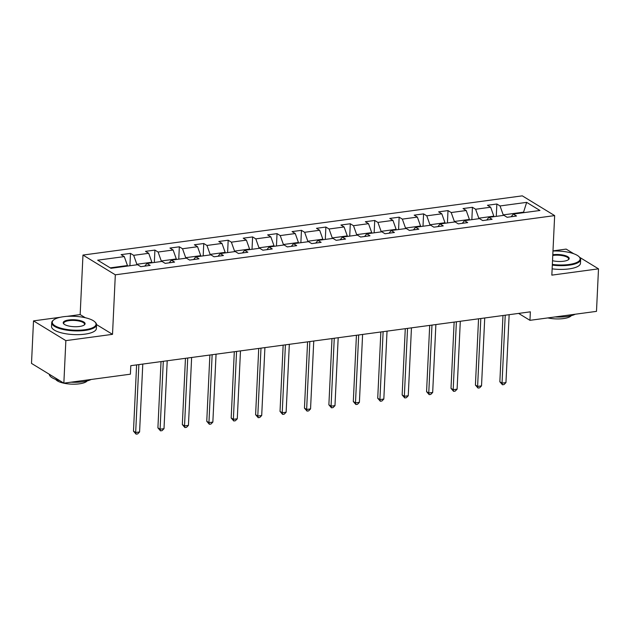 <?xml version="1.0" encoding="UTF-8"?>
<svg xmlns="http://www.w3.org/2000/svg" width="630" height="630" viewBox="0 0 630 630"><rect width="100%" height="100%" fill="white"/><g stroke="black" fill="none" stroke-linecap="round" stroke-linejoin="round"><path stroke-width="0.94" d="M85.318 317.74L80.16 314.591L66.938 316.37M60.346 317.26L33.508 320.883L31.5 363.4L63.85 383.15L130.394 374.189L130.796 365.683L530.358 311.826L529.956 320.331L596.492 311.362L598.5 268.845L579.71 257.371M80.16 314.591L82.971 255.063L522.302 195.851L554.652 215.602L115.322 274.814L82.971 255.063M573.788 253.756L566.149 249.094L552.99 250.866M526.664 202.364L500.047 205.955L496.857 204.01L487.462 205.27L490.652 207.223L475.619 209.247L472.429 207.302L463.034 208.561L466.224 210.514L451.198 212.538L448.009 210.593L438.614 211.853L441.803 213.806L426.77 215.83L423.58 213.885L414.186 215.145L417.375 217.098L402.349 219.122L399.152 217.177L389.765 218.437L392.955 220.39L377.921 222.414L374.732 220.468L365.337 221.728L368.526 223.681L353.501 225.705L350.304 223.76L340.917 225.02L344.106 226.973L329.073 228.997L325.883 227.052L316.488 228.312L319.678 230.265L304.652 232.289L301.455 230.344L292.06 231.604L295.257 233.557L280.224 235.581L277.035 233.636L267.64 234.895L270.829 236.848L255.804 238.872L252.606 236.927L243.211 238.187L246.409 240.14L231.375 242.164L228.186 240.219L218.791 241.479L221.98 243.432L206.955 245.456L203.758 243.511L194.363 244.771L197.56 246.724L182.527 248.748L179.337 246.802L169.942 248.062L173.132 250.016L158.099 252.039L154.909 250.094L145.514 251.354L148.712 253.307L133.678 255.331L130.489 253.386L121.094 254.646L124.283 256.599L97.666 260.182L110.959 268.301L137.576 264.71L140.766 266.663L150.161 265.395L146.971 263.45L161.997 261.418L165.194 263.371L174.581 262.104L171.391 260.159L186.425 258.127L189.614 260.08L199.009 258.812L195.82 256.867L210.845 254.835L214.042 256.788L223.43 255.52L220.24 253.575L235.273 251.543L238.463 253.496L247.858 252.228L244.668 250.283L259.694 248.251L262.891 250.205L272.286 248.937L269.089 246.991L284.122 244.96L287.311 246.913L296.706 245.645L293.517 243.692L308.543 241.668L311.74 243.621L321.135 242.353L317.937 240.4L332.971 238.376L336.16 240.329L345.555 239.061L342.366 237.108L357.391 235.084L360.588 237.037L369.983 235.77L366.786 233.817L381.819 231.793L385.009 233.746L394.404 232.478L391.214 230.525L406.248 228.501L409.437 230.454L418.832 229.186L415.635 227.233L430.668 225.209L433.857 227.162L443.252 225.894L440.063 223.941L455.096 221.917L458.286 223.87L467.68 222.603L464.483 220.65L479.517 218.626L482.706 220.579L492.101 219.311L488.911 217.358L503.945 215.334L507.134 217.287L516.529 216.019L513.34 214.066L539.949 210.483L526.664 202.364L523.577 212.152L503.22 214.893L503.197 215.436M136.828 264.813L136.852 264.269L151.885 262.245L151.862 262.789M144.782 266.12L146.971 263.45M133.678 255.331L136.852 264.269M148.712 253.307L151.885 262.245M161.256 261.521L161.28 260.977L176.305 258.954L176.282 259.497M169.202 262.828L171.391 260.159M158.099 252.039L161.28 260.977M173.132 250.016L176.305 258.954M185.677 258.229L185.7 257.686L200.734 255.662L200.71 256.205M193.63 259.536L195.82 256.867M182.527 248.748L185.7 257.686M197.56 246.724L200.734 255.662M210.105 254.937L210.129 254.394L225.162 252.37L225.13 252.913M218.059 256.245L220.24 253.575M206.955 245.456L210.129 254.394M221.98 243.432L225.162 252.37M234.525 251.646L234.549 251.102L249.582 249.078L249.559 249.622M242.479 252.953L244.668 250.283M231.375 242.164L234.549 251.102M246.409 240.14L249.582 249.078M258.954 248.354L258.977 247.81L274.011 245.787L273.979 246.33M266.907 249.661L269.089 246.991M255.804 238.872L258.977 247.81M270.829 236.848L274.011 245.787M283.374 245.062L283.398 244.519L298.431 242.495L298.407 243.038M291.328 246.369L293.517 243.692M280.224 235.581L283.398 244.519M295.257 233.557L298.431 242.495M307.802 241.77L307.826 241.227L322.859 239.203L322.828 239.746M315.756 243.078L317.937 240.4M304.652 232.289L307.826 241.227M319.678 230.265L322.859 239.203M332.223 238.479L332.254 237.935L347.28 235.911L347.256 236.455M340.176 239.786L342.366 237.108M329.073 228.997L332.254 237.935M344.106 226.973L347.28 235.911M356.651 235.187L356.675 234.643L371.708 232.62L371.676 233.163M364.605 236.494L366.786 233.817M353.501 225.705L356.675 234.643M368.526 223.681L371.708 232.62M381.071 231.895L381.103 231.352L396.128 229.328L396.105 229.871M389.025 233.202L391.214 230.525M377.921 222.414L381.103 231.352M392.955 220.39L396.128 229.328M405.499 228.603L405.523 228.06L420.556 226.036L420.533 226.58M413.453 229.911L415.635 227.233M402.349 219.122L405.523 228.06M417.375 217.098L420.556 226.036M429.92 225.312L429.951 224.768L444.977 222.744L444.953 223.288M437.874 226.619L440.063 223.941M426.77 215.83L429.951 224.768M441.803 213.806L444.977 222.744M454.348 222.02L454.372 221.476L469.405 219.453L469.381 219.996M462.302 223.327L464.483 220.65M451.198 212.538L454.372 221.476M466.224 210.514L469.405 219.453M478.769 218.728L478.8 218.185L493.826 216.161L493.802 216.704M486.722 220.035L488.911 217.358M475.619 209.247L478.8 218.185M490.652 207.223L493.826 216.161M523.554 212.696L523.577 212.152L524.302 212.593M511.151 216.744L513.34 214.066M500.047 205.955L503.22 214.893M33.508 320.883L65.859 340.633L63.85 383.15M65.859 340.633L112.518 334.341L115.322 274.814M554.652 215.602L551.841 275.137L598.5 268.845M518.616 313.409L529.956 320.331M127.433 266.08L127.457 265.537L110.234 267.86M124.283 256.599L127.457 265.537M496.857 204.01L496.275 216.366M472.429 207.302L471.846 219.657M448.009 210.593L447.426 222.949M423.58 213.885L422.998 226.241M399.152 217.177L398.57 229.533M374.732 220.468L374.149 232.832M350.304 223.76L349.721 236.124M325.883 227.052L325.3 239.416M301.455 230.344L300.872 242.707M277.035 233.636L276.452 245.999M252.606 236.927L252.024 249.291M228.186 240.219L227.603 252.583M203.758 243.511L203.175 255.875M179.337 246.802L178.755 259.166M154.909 250.094L154.326 262.458M130.489 253.386L129.906 265.75M112.518 334.341L96.54 324.592M502.976 315.52L499.85 381.78L502.039 383.119L505.236 315.213M505.953 382.591L504.016 384.56L502.449 384.772L502.039 383.119L505.953 382.591L509.15 314.685M502.449 384.772L499.85 381.78M552.345 264.419A21.9 6.938 2.7 0 0 568.922 264.498A21.9 6.938 2.7 0 0 578.986 256.646A21.9 6.938 2.7 0 0 552.983 251.023M578.986 256.646L579.474 257.127A22.436 7.103 -177.3 0 1 580.647 259.552A22.436 7.103 -177.3 0 1 569.166 265.167A22.436 7.103 -177.3 0 1 552.313 265.104M552.801 254.748A10.946 3.465 -177.3 0 1 552.919 254.733A10.946 3.465 -177.3 0 1 565.37 255.654A10.946 3.465 -177.3 0 1 568.512 259.631A10.946 3.465 -177.3 0 1 563.59 261.245A10.946 3.465 -177.3 0 1 552.526 260.702M568.221 259.843A10.411 3.3 2.7 0 0 568.63 258.985A10.411 3.3 2.7 0 0 563.567 255.89A10.411 3.3 2.7 0 0 553.164 255.402A10.411 3.3 2.7 0 0 552.77 255.457M575.245 314.228A22.436 7.103 -177.3 0 1 566.74 316.536A22.436 7.103 -177.3 0 1 555.117 316.945M571.3 315.661A16.159 5.119 -177.3 0 1 563.496 318.575A16.159 5.119 -177.3 0 1 547.824 317.922M580.647 259.552L580.466 263.293A22.436 7.103 -177.3 0 1 568.985 268.916A22.436 7.103 -177.3 0 1 552.14 268.845M84.814 329.75A21.9 6.938 2.7 0 0 94.878 321.891A21.9 6.938 2.7 0 0 63.48 316.717A21.9 6.938 2.7 0 0 53.637 319.945A21.9 6.938 2.7 0 0 59.913 327.899A21.9 6.938 2.7 0 0 84.814 329.75M94.878 321.891L95.366 322.371A22.436 7.103 -177.3 0 1 96.54 324.796A22.436 7.103 -177.3 0 1 85.058 330.419A22.436 7.103 -177.3 0 1 62.638 329.364A22.436 7.103 -177.3 0 1 51.715 322.686A22.436 7.103 -177.3 0 1 53.109 320.379L53.637 319.945M79.482 326.49A10.946 3.465 -177.3 0 1 63.788 323.907A10.946 3.465 -177.3 0 1 68.82 319.977A10.946 3.465 -177.3 0 1 81.27 320.898A10.946 3.465 -177.3 0 1 84.404 324.875A10.946 3.465 -177.3 0 1 79.482 326.49M84.113 325.088A10.411 3.3 2.7 0 0 84.522 324.237A10.411 3.3 2.7 0 0 79.459 321.135A10.411 3.3 2.7 0 0 69.056 320.646A10.411 3.3 2.7 0 0 63.724 323.253A10.411 3.3 2.7 0 0 64.055 324.143M91.145 379.473A22.436 7.103 -177.3 0 1 82.632 381.78A22.436 7.103 -177.3 0 1 71.009 382.19M87.192 380.906A16.159 5.119 -177.3 0 1 79.388 383.827A16.159 5.119 -177.3 0 1 55.739 379.425M96.54 324.796L96.366 328.545A22.436 7.103 -177.3 0 1 84.877 334.16A22.436 7.103 -177.3 0 1 62.457 333.105A22.436 7.103 -177.3 0 1 51.534 326.427L51.715 322.686M59.669 380.599A22.436 7.103 -177.3 0 1 49.29 374.259M478.548 318.811L475.422 385.072L477.611 386.411L480.816 318.504M481.525 385.883L479.587 387.852L478.028 388.064L477.611 386.411L481.525 385.883L484.73 317.977M478.028 388.064L475.422 385.072M454.128 322.103L451.001 388.363L453.183 389.702L456.388 321.796M457.104 389.175L455.167 391.143L453.6 391.356L453.183 389.702L457.104 389.175L460.302 321.268M453.6 391.356L451.001 388.363M429.699 325.395L426.573 391.655L428.762 392.994L431.967 325.088M432.676 392.466L430.739 394.435L429.18 394.648L428.762 392.994L432.676 392.466L435.881 324.56M429.18 394.648L426.573 391.655M405.279 328.687L402.153 394.955L404.334 396.286L407.539 328.38M408.248 395.758L406.319 397.727L404.751 397.94L404.334 396.286L408.248 395.758L411.453 327.852M404.751 397.94L402.153 394.955M380.851 331.978L377.724 398.247L379.914 399.577L383.119 331.671M383.827 399.05L381.89 401.019L380.331 401.231L379.914 399.577L383.827 399.05L387.033 331.144M380.331 401.231L377.724 398.247M356.43 335.27L353.304 401.538L355.485 402.869L358.69 334.963M359.399 402.342L357.47 404.31L355.903 404.523L355.485 402.869L359.399 402.342L362.604 334.435M355.903 404.523L353.304 401.538M332.002 338.562L328.876 404.83L331.065 406.161L334.262 338.255M334.979 405.633L333.042 407.602L331.474 407.815L331.065 406.161L334.979 405.633L338.184 337.727M331.474 407.815L328.876 404.83M307.582 341.854L304.455 408.122L306.637 409.453L309.842 341.547M310.551 408.925L308.621 410.894L307.054 411.106L306.637 409.453L310.551 408.925L313.756 341.019M307.054 411.106L304.455 408.122M283.154 345.145L280.027 411.414L282.216 412.745L285.414 344.838M286.13 412.217L284.193 414.186L282.626 414.398L282.216 412.745L286.13 412.217L289.327 344.311M282.626 414.398L280.027 411.414M258.733 348.437L255.607 414.705L257.788 416.036L260.993 348.13M261.702 415.509L259.773 417.477L258.205 417.69L257.788 416.036L261.702 415.509L264.907 347.602M258.205 417.69L255.607 414.705M234.305 351.729L231.178 417.997L233.368 419.328L236.565 351.422M237.282 418.8L235.344 420.769L233.777 420.982L233.368 419.328L237.282 418.8L240.479 350.894M233.777 420.982L231.178 417.997M209.877 355.021L206.758 421.289L208.939 422.62L212.145 354.714M212.853 422.092L210.924 424.061L209.357 424.273L208.939 422.62L212.853 422.092L216.059 354.186M209.357 424.273L206.758 421.289M185.456 358.312L182.33 424.581L184.519 425.911L187.716 358.005M188.433 425.384L186.496 427.353L184.929 427.565L184.519 425.911L188.433 425.384L191.63 357.478M184.929 427.565L182.33 424.581M161.028 361.604L157.91 427.872L160.091 429.203L163.296 361.297M164.005 428.676L162.075 430.644L160.508 430.857L160.091 429.203L164.005 428.676L167.21 360.769M160.508 430.857L157.91 427.872M136.608 364.896L133.481 431.164L135.671 432.495L138.868 364.589M139.584 431.967L137.647 433.936L136.08 434.149L135.671 432.495L139.584 431.967L142.782 364.061M136.08 434.149L133.481 431.164"/></g></svg>
